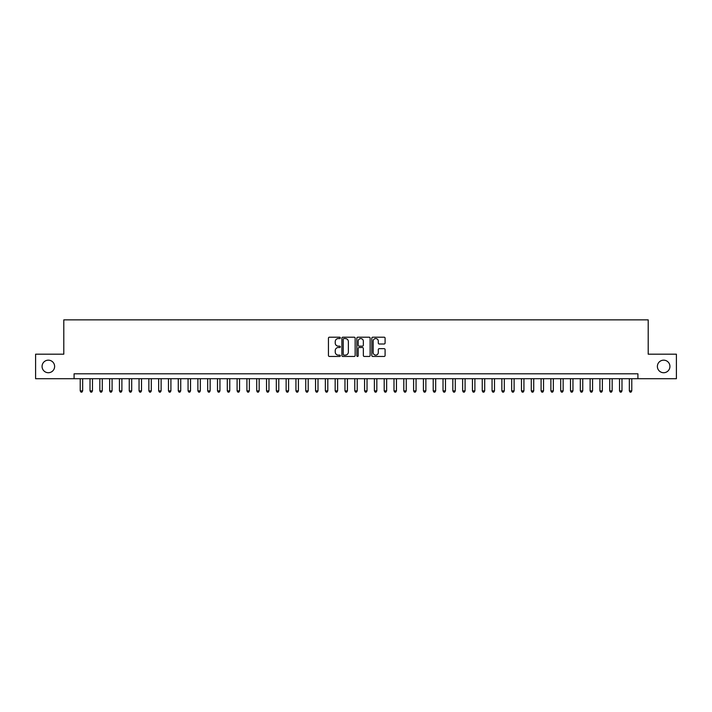 <?xml version="1.0" encoding="UTF-8"?>
<svg xmlns="http://www.w3.org/2000/svg" width="712" height="712" viewBox="0 0 712 712"><rect width="100%" height="100%" fill="white"/><g stroke="black" fill="none" stroke-linecap="round" stroke-linejoin="round"><path stroke-width="1.07" d="M340.309 337.88A0.676 0.676 0 0 0 339.642 337.203L329.407 337.203A0.961 0.961 0 0 0 328.446 338.173L328.446 355.493A0.961 0.961 0 0 0 329.407 356.454L339.642 356.454A0.676 0.676 0 0 0 340.309 355.786A0.676 0.676 0 0 0 339.642 355.11L338.316 355.11A3.079 3.079 0 0 1 335.236 352.031L335.236 350.589A3.079 3.079 0 0 1 338.316 347.509L339.642 347.509A0.676 0.676 0 0 0 340.309 346.833A0.676 0.676 0 0 0 339.642 346.157L338.316 346.157A3.079 3.079 0 0 1 335.236 343.077L335.236 341.635A3.079 3.079 0 0 1 338.316 338.556L339.642 338.556A0.676 0.676 0 0 0 340.309 337.88M657.381 366.44A6.274 6.274 0 0 0 663.655 372.723A6.274 6.274 0 0 0 669.93 366.44A6.274 6.274 0 0 0 663.655 360.165A6.274 6.274 0 0 0 657.381 366.44M42.07 366.44A6.274 6.274 0 0 0 48.345 372.723A6.274 6.274 0 0 0 54.619 366.44A6.274 6.274 0 0 0 48.345 360.165A6.274 6.274 0 0 0 42.07 366.44M384.133 343.994A0.961 0.961 0 0 0 385.094 343.033L385.094 338.173A0.961 0.961 0 0 0 384.133 337.203L372.768 337.203A0.961 0.961 0 0 0 371.806 338.173L371.806 355.493A0.961 0.961 0 0 0 372.768 356.454L384.133 356.454A0.961 0.961 0 0 0 385.094 355.493L385.094 349.619A0.961 0.961 0 0 0 384.133 348.658L379.265 348.658A0.961 0.961 0 0 0 378.303 349.619L378.303 352.538A2.572 2.572 0 0 1 375.731 355.11A2.572 2.572 0 0 1 373.159 352.538L373.159 341.128A2.572 2.572 0 0 1 375.731 338.556A2.572 2.572 0 0 1 378.303 341.128L378.303 343.033A0.961 0.961 0 0 0 379.265 343.994L384.133 343.994M74.084 378.704L35.6 378.704L35.6 354.184L63.795 354.184L63.795 319.866L648.205 319.866L648.205 354.184L676.4 354.184L676.4 378.704L637.916 378.704L637.916 373.8L74.084 373.8L74.084 378.704L637.916 378.704M355.155 338.173A0.961 0.961 0 0 0 354.193 337.203L342.837 337.203A0.961 0.961 0 0 0 341.876 338.173L341.876 355.493A0.961 0.961 0 0 0 342.837 356.454L354.193 356.454A0.961 0.961 0 0 0 355.155 355.493L355.155 338.173M357.807 337.203L369.163 337.203A0.961 0.961 0 0 1 370.124 338.173L370.124 355.493A0.961 0.961 0 0 1 369.163 356.454L364.304 356.454A0.961 0.961 0 0 1 363.343 355.493L363.343 348.471A0.961 0.961 0 0 0 362.372 347.509L359.151 347.509A0.961 0.961 0 0 0 358.189 348.471L358.189 355.786A0.676 0.676 0 0 1 357.513 356.454A0.676 0.676 0 0 1 356.846 355.786L356.846 338.173A0.961 0.961 0 0 1 357.807 337.203M343.896 338.556A0.676 0.676 0 0 0 343.22 339.232L343.22 354.434A0.676 0.676 0 0 0 343.896 355.11L345.293 355.11A3.079 3.079 0 0 0 348.373 352.031L348.373 341.635A3.079 3.079 0 0 0 345.293 338.556L343.896 338.556M363.343 341.182A2.572 2.572 0 0 0 360.762 338.601A2.572 2.572 0 0 0 358.189 341.182L358.189 345.195A0.961 0.961 0 0 0 359.151 346.157L362.372 346.157A0.961 0.961 0 0 0 363.343 345.195L363.343 341.182M80.216 378.704L80.216 390.861L82.663 390.861L82.663 378.704M82.663 390.861L81.933 392.134L80.954 392.134L80.216 390.861M90.024 378.704L90.024 390.861L92.471 390.861L92.471 378.704M92.471 390.861L91.741 392.134L90.753 392.134L90.024 390.861M99.831 378.704L99.831 390.861L102.279 390.861L102.279 378.704M102.279 390.861L101.54 392.134L100.561 392.134L99.831 390.861M109.63 378.704L109.63 390.861L112.087 390.861L112.087 378.704M112.087 390.861L111.348 392.134L110.369 392.134L109.63 390.861M119.438 378.704L119.438 390.861L121.885 390.861L121.885 378.704M121.885 390.861L121.156 392.134L120.177 392.134L119.438 390.861M129.246 378.704L129.246 390.861L131.693 390.861L131.693 378.704M131.693 390.861L130.964 392.134L129.976 392.134L129.246 390.861M139.054 378.704L139.054 390.861L141.501 390.861L141.501 378.704M141.501 390.861L140.762 392.134L139.783 392.134L139.054 390.861M148.852 378.704L148.852 390.861L151.309 390.861L151.309 378.704M151.309 390.861L150.57 392.134L149.591 392.134L148.852 390.861M158.66 378.704L158.66 390.861L161.117 390.861L161.117 378.704M161.117 390.861L160.378 392.134L159.399 392.134L158.66 390.861M168.468 378.704L168.468 390.861L170.916 390.861L170.916 378.704M170.916 390.861L170.186 392.134L169.198 392.134L168.468 390.861M178.276 378.704L178.276 390.861L180.723 390.861L180.723 378.704M180.723 390.861L179.985 392.134L179.006 392.134L178.276 390.861M188.075 378.704L188.075 390.861L190.531 390.861L190.531 378.704M190.531 390.861L189.792 392.134L188.814 392.134L188.075 390.861M197.883 378.704L197.883 390.861L200.339 390.861L200.339 378.704M200.339 390.861L199.6 392.134L198.621 392.134L197.883 390.861M207.69 378.704L207.69 390.861L210.138 390.861L210.138 378.704M210.138 390.861L209.408 392.134L208.429 392.134L207.69 390.861M217.498 378.704L217.498 390.861L219.946 390.861L219.946 378.704M219.946 390.861L219.207 392.134L218.228 392.134L217.498 390.861M227.297 378.704L227.297 390.861L229.753 390.861L229.753 378.704M229.753 390.861L229.015 392.134L228.036 392.134L227.297 390.861M237.105 378.704L237.105 390.861L239.561 390.861L239.561 378.704M239.561 390.861L238.823 392.134L237.844 392.134L237.105 390.861M246.913 378.704L246.913 390.861L249.36 390.861L249.36 378.704M249.36 390.861L248.63 392.134L247.651 392.134L246.913 390.861M256.721 378.704L256.721 390.861L259.168 390.861L259.168 378.704M259.168 390.861L258.429 392.134L257.45 392.134L256.721 390.861M266.519 378.704L266.519 390.861L268.976 390.861L268.976 378.704M268.976 390.861L268.237 392.134L267.258 392.134L266.519 390.861M276.327 378.704L276.327 390.861L278.784 390.861L278.784 378.704M278.784 390.861L278.045 392.134L277.066 392.134L276.327 390.861M286.135 378.704L286.135 390.861L288.582 390.861L288.582 378.704M288.582 390.861L287.853 392.134L286.874 392.134L286.135 390.861M295.943 378.704L295.943 390.861L298.39 390.861L298.39 378.704M298.39 390.861L297.661 392.134L296.673 392.134L295.943 390.861M305.742 378.704L305.742 390.861L308.198 390.861L308.198 378.704M308.198 390.861L307.459 392.134L306.48 392.134L305.742 390.861M315.55 378.704L315.55 390.861L318.006 390.861L318.006 378.704M318.006 390.861L317.267 392.134L316.288 392.134L315.55 390.861M325.357 378.704L325.357 390.861L327.805 390.861L327.805 378.704M327.805 390.861L327.075 392.134L326.096 392.134L325.357 390.861M335.165 378.704L335.165 390.861L337.613 390.861L337.613 378.704M337.613 390.861L336.883 392.134L335.895 392.134L335.165 390.861M344.973 378.704L344.973 390.861L347.42 390.861L347.42 378.704M347.42 390.861L346.682 392.134L345.703 392.134L344.973 390.861M354.772 378.704L354.772 390.861L357.228 390.861L357.228 378.704M357.228 390.861L356.49 392.134L355.51 392.134L354.772 390.861M364.58 378.704L364.58 390.861L367.027 390.861L367.027 378.704M367.027 390.861L366.297 392.134L365.318 392.134L364.58 390.861M374.387 378.704L374.387 390.861L376.835 390.861L376.835 378.704M376.835 390.861L376.105 392.134L375.117 392.134L374.387 390.861M384.195 378.704L384.195 390.861L386.643 390.861L386.643 378.704M386.643 390.861L385.904 392.134L384.925 392.134L384.195 390.861M393.994 378.704L393.994 390.861L396.45 390.861L396.45 378.704M396.45 390.861L395.712 392.134L394.733 392.134L393.994 390.861M403.802 378.704L403.802 390.861L406.258 390.861L406.258 378.704M406.258 390.861L405.52 392.134L404.541 392.134L403.802 390.861M413.61 378.704L413.61 390.861L416.057 390.861L416.057 378.704M416.057 390.861L415.327 392.134L414.34 392.134L413.61 390.861M423.418 378.704L423.418 390.861L425.865 390.861L425.865 378.704M425.865 390.861L425.126 392.134L424.147 392.134L423.418 390.861M433.216 378.704L433.216 390.861L435.673 390.861L435.673 378.704M435.673 390.861L434.934 392.134L433.955 392.134L433.216 390.861M443.024 378.704L443.024 390.861L445.481 390.861L445.481 378.704M445.481 390.861L444.742 392.134L443.763 392.134L443.024 390.861M452.832 378.704L452.832 390.861L455.28 390.861L455.28 378.704M455.28 390.861L454.55 392.134L453.571 392.134L452.832 390.861M462.64 378.704L462.64 390.861L465.087 390.861L465.087 378.704M465.087 390.861L464.349 392.134L463.37 392.134L462.64 390.861M472.439 378.704L472.439 390.861L474.895 390.861L474.895 378.704M474.895 390.861L474.156 392.134L473.177 392.134L472.439 390.861M482.247 378.704L482.247 390.861L484.703 390.861L484.703 378.704M484.703 390.861L483.964 392.134L482.985 392.134L482.247 390.861M492.054 378.704L492.054 390.861L494.502 390.861L494.502 378.704M494.502 390.861L493.772 392.134L492.793 392.134L492.054 390.861M501.862 378.704L501.862 390.861L504.31 390.861L504.31 378.704M504.31 390.861L503.571 392.134L502.592 392.134L501.862 390.861M511.661 378.704L511.661 390.861L514.117 390.861L514.117 378.704M514.117 390.861L513.379 392.134L512.4 392.134L511.661 390.861M521.469 378.704L521.469 390.861L523.925 390.861L523.925 378.704M523.925 390.861L523.187 392.134L522.207 392.134L521.469 390.861M531.277 378.704L531.277 390.861L533.724 390.861L533.724 378.704M533.724 390.861L532.994 392.134L532.015 392.134L531.277 390.861M541.084 378.704L541.084 390.861L543.532 390.861L543.532 378.704M543.532 390.861L542.802 392.134L541.814 392.134L541.084 390.861M550.883 378.704L550.883 390.861L553.34 390.861L553.34 378.704M553.34 390.861L552.601 392.134L551.622 392.134L550.883 390.861M560.691 378.704L560.691 390.861L563.148 390.861L563.148 378.704M563.148 390.861L562.409 392.134L561.43 392.134L560.691 390.861M570.499 378.704L570.499 390.861L572.946 390.861L572.946 378.704M572.946 390.861L572.217 392.134L571.238 392.134L570.499 390.861M580.307 378.704L580.307 390.861L582.754 390.861L582.754 378.704M582.754 390.861L582.024 392.134L581.037 392.134L580.307 390.861M590.115 378.704L590.115 390.861L592.562 390.861L592.562 378.704M592.562 390.861L591.823 392.134L590.844 392.134L590.115 390.861M599.913 378.704L599.913 390.861L602.37 390.861L602.37 378.704M602.37 390.861L601.631 392.134L600.652 392.134L599.913 390.861M609.721 378.704L609.721 390.861L612.169 390.861L612.169 378.704M612.169 390.861L611.439 392.134L610.46 392.134L609.721 390.861M619.529 378.704L619.529 390.861L621.976 390.861L621.976 378.704M621.976 390.861L621.247 392.134L620.259 392.134L619.529 390.861M629.337 378.704L629.337 390.861L631.784 390.861L631.784 378.704M631.784 390.861L631.046 392.134L630.067 392.134L629.337 390.861"/></g></svg>
